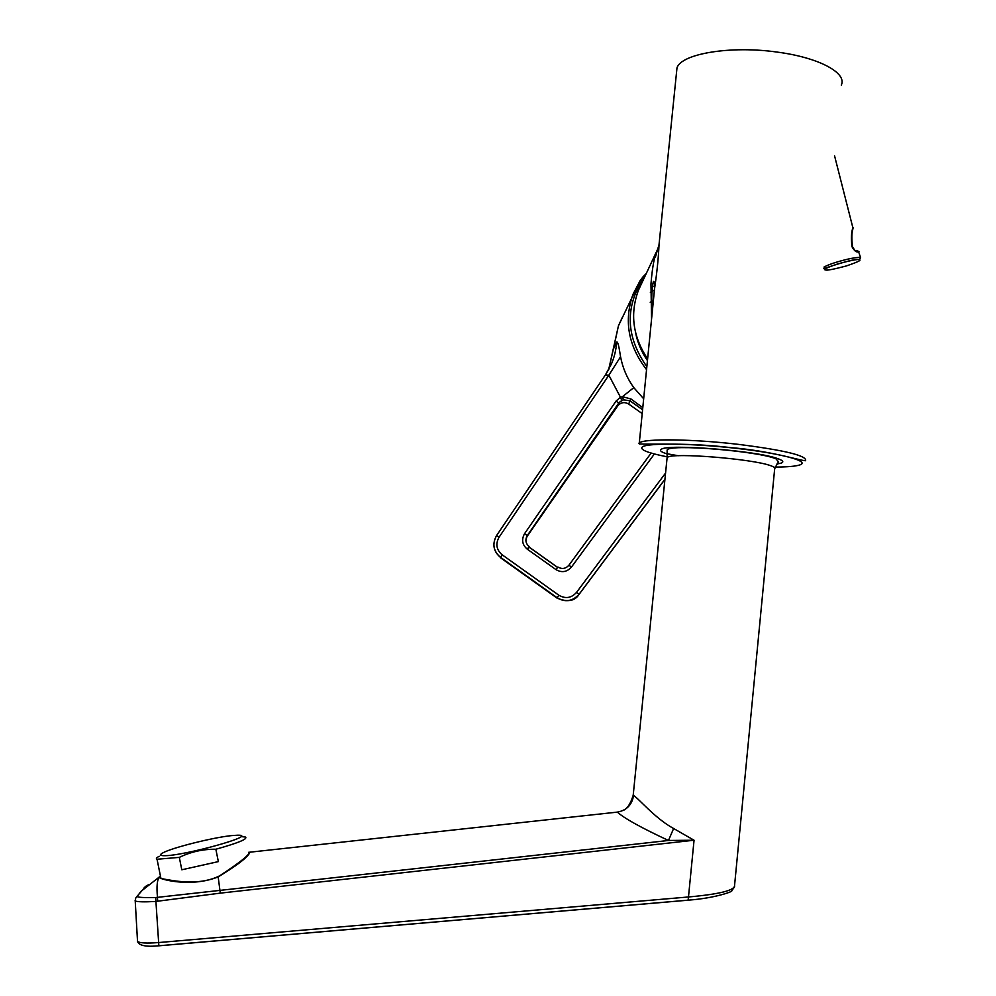 <?xml version="1.0" encoding="UTF-8"?>
<svg xmlns="http://www.w3.org/2000/svg" width="996" height="996" viewBox="0 0 996 996"><rect width="100%" height="100%" fill="white"/><g stroke="black" fill="none" stroke-linecap="round" stroke-linejoin="round"><path stroke-width="1.49" d="M635.585 332.676C637.515 342.549 641.424 351.762 647.276 360.303M640.142 280.623L642.993 276.851L640.104 280.673L641.748 280.997C624.903 309.208 626.534 337.669 646.665 366.391M613.349 349.272L618.441 325.804L622.201 317.649M605.431 374.907L611.432 363.938C614.345 357.228 616.101 349.92 616.723 341.989C617.732 341.354 619.002 346.272 620.558 356.755C622.749 368.159 627.169 378.455 633.805 387.643L643.404 398.475M633.12 795.692L633.581 795.53C637.652 797.398 655.169 818.6 673.62 828.51L694.05 840.226L688.485 896.973C719.436 894.196 734.799 890.374 734.562 885.494L774.664 468.867C775.635 467.983 774.253 466.9 770.506 465.63C752.329 458.832 672.81 452.458 667.544 457.276L667.021 458.633M163.556 855.676C182.256 856.535 261.226 834.449 237.384 835.221L231.62 835.607C213.58 837.375 172.694 847.559 163.095 852.738C159.584 854.568 159.734 855.552 163.556 855.676M159.248 856.261C156.422 857.718 155.7 858.714 157.044 859.249L179.305 857.382C190.921 851.779 203.109 849.065 215.846 849.239C238.106 843.027 247.979 838.968 245.464 837.051L242.103 836.69M160.543 876.617L160.866 878.198L163.605 879.007C172.283 880.476 198.727 886.378 219.668 875.795C240.945 861.826 250.594 854.02 248.589 852.389M841.296 85.108C847.347 72.92 818.7 57.469 777.079 52.078C730.305 45.405 681.264 53.772 676.994 67.84L676.496 72.745M658.319 247.73L655.878 253.171C653.65 260.392 652.007 270.675 650.973 283.997L651.533 318.409M660.659 228.669L659.028 244.618C658.468 257.79 656.987 272.394 654.584 288.479L652.119 312.719M676.994 67.84L659.028 244.655L655.343 257.279L656.215 252.212M638.859 443.195L639.357 443.917C655.281 444.702 689.07 442.56 730.466 447.602C771.278 450.864 800.174 460.7 805.577 460.725C807.134 455.707 784.848 450.267 738.721 444.403C692.494 438.95 644.561 438.414 639.308 442.847L654.584 288.491C654.658 283.188 654.248 280.86 653.351 281.519C651.733 289.214 651.359 298.738 652.218 310.092M218.348 861.602L181.807 869.782L218.348 861.602L215.846 849.239M181.807 869.782L179.305 857.382M617.931 812.039L617.333 812.114C626.571 810.433 631.974 804.905 633.581 795.53M673.62 828.51L668.478 840.475C641.324 827.813 624.268 818.363 617.333 812.114L248.577 852.327M734.625 886.789L731.662 890.86C733.977 891.059 715.937 898.143 688.323 900.147L158.688 945.789C146.026 947.047 138.967 945.602 137.535 941.481C139.814 943.075 146.698 943.449 158.19 942.59L688.485 896.973L688.112 900.197L158.862 945.814L155.662 897.545C143.76 897.757 137.635 897.408 137.274 896.475L140.785 891.495L159.484 876.878C154.305 877.775 188.767 888.718 218.174 876.878C237.11 865.449 247.693 857.295 249.934 852.402M155.662 897.545L668.478 840.475L694.05 840.226L220.29 893.138L155.824 901.442C144.32 902.102 137.46 901.928 135.219 900.932L135.12 900.309M148.84 884.548L145.765 886.291L136.128 897.408M860.594 257.591L858.564 251.677C856.635 252.698 854.431 251.054 851.966 246.709C851.007 238.231 851.319 231.944 852.9 227.847L834.573 155.862M852.452 246.747C851.493 238.828 851.605 232.964 852.788 229.142M858.564 251.677L856.05 250.643M644.487 277.336L641.748 280.997L642.52 281.544M651.135 453.068L568.928 565.218C565.666 568.791 561.993 569.401 557.885 567.023L555.967 569.612L527.22 549.132C522.215 544.787 521.319 539.645 524.543 533.694L527.27 535.562L525.863 540.243M527.22 549.132L529.187 546.592C525.614 543.492 524.979 539.82 527.27 535.562L618.69 403.106L621.815 400.429L620.483 397.28L616.101 401.015L618.69 403.106L617.694 405.945L527.258 536.197L617.669 405.982M556.963 598.048C567.297 602.368 574.605 601.235 578.875 594.649L579.062 594.313C572.501 601.422 565.168 602.58 557.063 597.774L500.478 557.424C493.319 551.336 492.024 544.04 496.581 535.537L499.046 537.255C495.373 543.941 496.406 549.792 502.158 554.797L500.527 557.797L556.963 598.048L558.843 595.222L502.158 554.797M642.495 407.464L630.991 398.985L622.438 396.682L623.421 399.807L629.958 400.815L642.283 409.543M642.283 409.493L629.97 400.766L628.7 404.052C624.928 401.836 621.467 402.21 618.304 405.173L619.3 402.322L623.434 399.832L621.815 400.429M496.581 535.537L605.381 374.969L496.581 535.537C492.024 543.866 493.331 551.124 500.502 557.337L557.1 597.712C565.33 602.468 572.65 601.335 579.062 594.313L664.955 479.213L579.062 594.313L576.485 592.446C571.355 598.11 565.479 599.032 558.843 595.222M568.928 565.218L571.455 567.098C566.886 572.102 561.732 572.949 555.967 569.612M623.421 399.807L629.97 400.766L630.991 398.985M633.805 387.643L622.438 396.682L620.483 397.28L608.855 375.193L620.558 356.755M609.091 368.806L605.381 374.969L608.855 375.193L499.046 537.255M652.318 287.097L654.546 285.889M652.94 300.904L650.201 302.261M825.472 269.916C822.621 269.679 826.879 267.613 838.234 263.741C851.269 260.292 858.266 258.972 859.237 259.782C861.876 260.081 857.556 262.135 846.276 265.969C833.515 269.343 826.568 270.663 825.472 269.916M823.991 267.065C828.597 264.55 836.242 261.973 846.924 259.346C854.058 257.727 858.589 257.13 860.507 257.553L859.573 259.645C855.477 257.466 821.974 269.269 823.841 268.659M775.187 467.062C787.487 467.012 795.717 466.29 799.875 464.908C810.595 461.422 782.059 453.578 737.613 448.486C693.291 443.345 648.184 442.734 642.445 446.831C639.233 449.582 647.5 452.919 667.245 456.84M667.245 453.964L666.947 453.877C661.207 452.072 659.327 450.565 661.282 449.333C666.947 443.594 757.433 450.752 777.839 458.67C782.993 460.501 784.113 461.97 781.225 463.103L776.905 464.036M646.354 369.379C628.252 345.749 623.795 320.749 632.958 294.38L640.092 280.685L618.441 325.804L608.668 369.603L613.362 349.123L616.723 341.989M641.573 283.549L638.448 290.234C629.808 313.678 632.809 336.486 647.45 358.635M666.063 453.591L678.251 455.732M220.29 893.138L218.174 876.878M144.159 887.772L145.765 886.291M137.274 896.475L135.742 897.956L135.219 900.932L137.473 940.535M159.484 876.878C157.119 879.63 156.447 886.44 157.468 897.334L157.654 901.168M858.975 251.565L856.548 250.457M852.9 227.847L852.937 228.806C851.655 232.728 851.518 238.716 852.526 246.771M528.888 546.904L557.598 567.371M641.885 413.365L628.7 404.052M616.101 401.015L524.543 533.694M571.455 567.098L654.372 453.977M527.656 549.431L529.162 547.115M526.946 536.097L525.863 540.081M664.93 479.412L578.875 594.649M665.577 473.038L576.485 592.446M650.338 292.351L654.434 289.948M644.761 276.739L642.993 276.851M638.76 342.661L638.648 343.67M774.888 467.971L778.486 461.883L776.058 458.882C759.301 451.163 667.183 443.494 667.133 450.18L667.121 457.562L633.195 795.294C630.505 803.909 627.156 808.964 623.147 810.458M645.906 356.406L647.437 358.784M160.866 878.198L157.044 859.249M647.45 358.685C632.809 336.524 629.808 313.703 638.448 290.234L656.202 252.274M852.999 227.349L852.999 228.345M852.539 246.871L854.68 250.133M557.561 567.434L528.839 546.966M646.292 273.452L643.117 276.726"/></g></svg>
